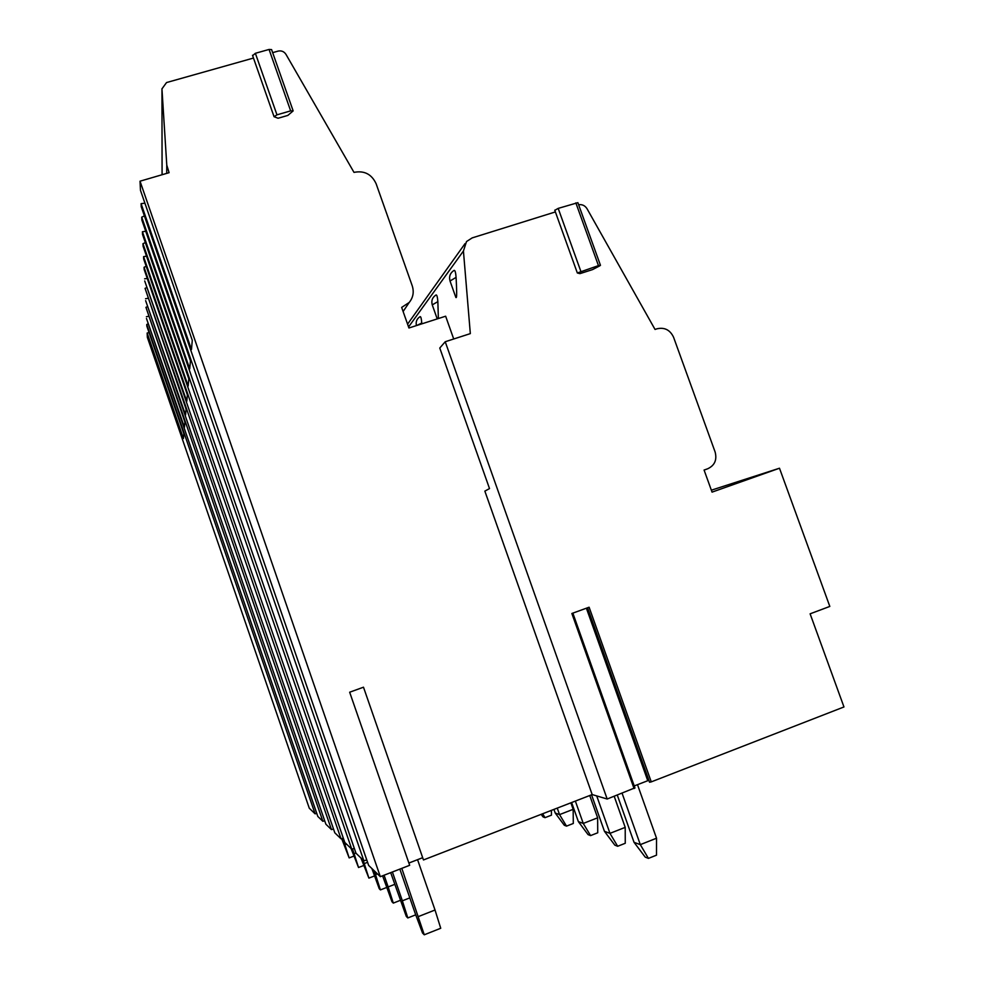 <?xml version="1.0" encoding="UTF-8"?>
<svg xmlns="http://www.w3.org/2000/svg" width="984" height="984" viewBox="0 0 984 984"><rect width="100%" height="100%" fill="white"/><g stroke="black" fill="none" stroke-linecap="round" stroke-linejoin="round"><path stroke-width="1.48" d="M146.751 324.486L315.101 813.829L309.284 808.221L147.354 337.364L147.157 333.022L183.43 438.495L183.86 433.784L146.837 326.147L146.751 324.486L148.313 323.81M555.382 211.929L472.172 237.894L466.514 241.547L463.427 251.018L470.327 333.613L445.223 341.743L439.774 348.029L489.515 488.581L484.854 491.127L592.183 794.568L423.464 859.954L363.49 687.201L349.664 692.219L409.664 865.305L380.328 876.67L140.035 181.191L169.1 172.68L166.776 165.103L161.954 88.867L166.53 82.558L253.478 58.056M272.666 52.644L278.115 51.106C281.436 50.43 284.044 51.5 285.95 54.329L353.994 172.372C364.277 170.38 371.657 174.168 376.122 183.737L412.234 285.815C414.178 291.977 413.182 297.525 409.233 302.445L401.669 307.414L408.938 327.992L445.641 316.208L453.71 338.988M287.832 115.423L278.066 118.252L274.056 116.702L276.971 114.833L290.661 110.872L293.158 110.897L287.832 115.423M252.777 55.534L255.373 53.296L269.062 49.446L271.584 49.581L293.158 110.897M166.714 173.381L166.776 165.103M140.035 181.191L140.466 190.33L192.286 340.353L191.462 349.529L141.093 203.663L141.229 206.702L368.656 865.416L380.328 876.67M141.721 217.157L141.856 220.022L190.441 360.796L189.715 368.877L142.409 231.757L142.532 234.438L355.987 853.214L363.871 860.816L141.721 217.157L144.414 215.914M142.963 243.675L143.086 246.221L188.817 378.828L188.165 385.999L143.578 256.639L143.689 259.026L344.781 842.427L351.768 849.155L142.963 243.675L145.349 242.593M144.07 267.254L144.181 269.518L187.366 394.855L186.788 401.263L144.709 280.969L334.818 832.821L341.042 838.823L144.07 267.254L146.198 266.307M145.066 288.349L186.074 409.196L185.558 414.953L145.644 300.661L325.876 824.211L331.46 829.598L145.066 288.349L146.96 287.5M145.952 307.315L184.906 422.099L184.438 427.302L146.468 318.459L317.82 816.449L322.863 821.308L145.952 307.315L147.674 306.565M144.894 203.171L141.093 203.663M145.743 231.277L142.409 231.757M146.518 256.184L143.578 256.639M147.243 278.398L144.611 278.829M147.895 298.337L145.546 298.742M148.51 316.331L146.395 316.713M149.076 332.654L147.157 333.022M322.863 821.308L324.683 820.754M331.46 829.598L333.49 828.983M341.042 838.823L343.305 838.147M351.768 849.155L354.326 848.405M363.871 860.816L366.774 859.967M408.877 863.042L422.677 857.691M592.183 794.568L607.177 799.02L634.557 788M634.237 785.933L648.874 780.287M634.065 788.565L571.864 613.487L589.108 607.214L651.26 781.874L649.563 782.243L587.546 607.78M651.26 781.874L843.964 706.955L810.115 613.819L829.819 606.427L779.488 468.224L712.059 492.123L704.077 470.044L707.681 468.778C714.691 465.457 717.164 459.872 715.122 452L673.573 337.254C670.116 329.947 664.606 327.118 657.054 328.779L655.036 329.443L587.018 208.706C585 205.558 582.196 204.229 578.617 204.721M315.101 813.829L316.75 813.325M607.177 799.02L445.223 341.743M437.855 301.621C437.486 296.996 436.896 294.769 436.084 294.929C432.394 297.316 431.115 300.624 432.259 304.88L437.855 301.621L438.372 318.545M416.97 325.409L421.755 323.01C421.41 318.644 420.881 316.516 420.143 316.627C416.822 318.742 415.58 321.731 416.429 325.581M421.755 323.01L421.804 323.859M456.084 277.377C455.703 272.482 455.051 270.145 454.116 270.366C450.18 272.912 448.815 276.455 450.032 281.006L456.084 277.377C457.166 297.955 456.539 297.869 455.887 297.512L455.74 297.094M554.853 210.293L558.186 208.387L577.879 202.667L600.449 265.274M711.358 490.192L779.488 468.224M592.54 269.604L579.945 273.638L577.337 272.974L598.457 265.618L600.461 265.311L599.625 265.926L592.54 269.604M418.495 916.534L435.026 910.015L440.734 928.256L424.264 934.8L401.804 868.355M417.56 859.672L435.026 910.015M399.861 869.106L415.15 913.275L422.542 933.041L424.264 934.8M617.288 795.097L634.028 842.304L640.313 844.641L656.525 838.22L656.5 855.17L648.431 858.392L640.313 844.641L622.085 793.227M637.497 784.666L656.525 838.22M634.028 842.304L645.221 857.125L648.431 858.392M415.728 914.825L407.807 917.949L402.358 900.803L409.824 897.888M402.358 900.803L392.395 871.996M390.685 872.66L406.294 916.411L407.807 917.949M591.544 794.814L604.447 831.308L609.969 833.362L625.209 827.372L625.258 843.276L617.669 846.277L609.969 833.362L596.722 795.921M614.201 796.29L625.209 827.372M604.447 831.308L614.852 845.158L617.669 846.277M400.328 900.348L393.305 903.103L388.151 886.928L394.732 884.37M388.151 886.928L384.092 875.219M382.579 875.809L391.964 901.738L393.305 903.103M571.63 802.538L578.371 821.615L583.254 823.436L597.632 817.815L597.731 832.784L590.572 835.601L583.254 823.436L575.369 801.087M589.748 795.515L597.632 817.815M578.371 821.615L588.075 834.616L590.572 835.601M386.687 887.47L380.414 889.905L375.519 874.616L377.438 873.878M375.519 874.616L374.191 870.754M371.878 868.528L379.221 888.687L380.414 889.905M553.931 809.401L555.197 813.005L559.552 814.617L573.155 809.328L573.303 823.473L566.513 826.13L559.552 814.617L557.251 808.11M570.868 802.833L573.155 809.328M555.197 813.005L564.299 825.256L566.513 826.13M374.523 875.932L368.902 878.122L364.24 863.608L367.586 862.316M364.24 863.608L362.973 859.954M360.907 857.962L368.902 878.122M551.409 810.373L551.471 815.158L545.025 817.667L542.651 813.768M541.163 814.346L543.033 816.88L545.025 817.667M363.613 865.551L358.533 867.507L354.092 853.706L355.913 853.017M354.092 853.706L352.457 848.958M351.03 848.442L358.533 867.507M353.773 856.141L349.16 857.913L344.917 844.764L346.553 844.137M344.917 844.764L342.703 838.331M341.669 838.626L349.16 857.913M255.373 53.296L276.971 114.833M269.062 49.446L290.661 110.872M162.089 174.734L161.954 88.867M408.569 326.946L463.427 251.018M450.057 281.092L455.887 297.512M432.284 304.954L437.228 318.914M704.089 470.094L707.681 468.778M558.186 208.387L580.818 271.276M575.849 202.876L598.457 265.618M647.755 780.681L586.39 608.198M409.233 302.445L403.108 311.498M274.056 116.702L252.494 55.264M161.954 88.757L162.077 174.734M465.038 243.614L407.573 324.142M577.337 272.974L554.755 210.182M587.497 607.804L649.563 782.243M572.848 613.13L634.975 788.012"/></g></svg>
